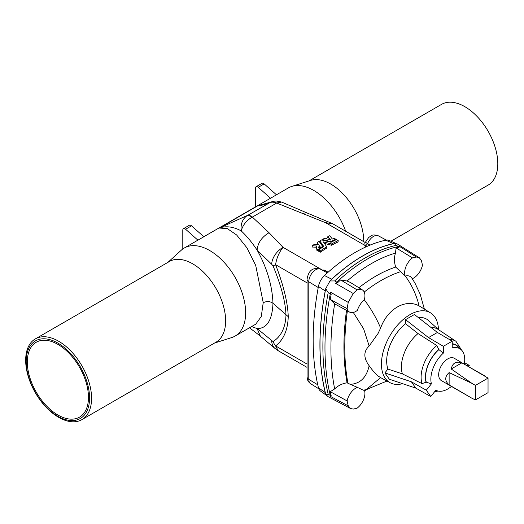 <?xml version="1.0" encoding="UTF-8"?>
<svg xmlns="http://www.w3.org/2000/svg" width="524" height="524" viewBox="0 0 524 524"><rect width="100%" height="100%" fill="white"/><g stroke="black" fill="none" stroke-linecap="round" stroke-linejoin="round"><path stroke-width="0.79" d="M57.889 416.279A44.815 25.873 -120 0 0 85.333 377.241A44.815 25.873 -120 0 0 30.444 345.552A44.815 25.873 -120 0 0 57.889 416.279M57.889 414.995A43.243 24.969 -120 0 0 79.51 417.137A43.243 24.969 -120 0 0 79.51 367.206A43.243 24.969 -120 0 0 36.267 342.238A43.243 24.969 -120 0 0 29.639 376.894A43.243 24.969 -120 0 0 57.889 414.995M484.831 375.918L461.86 362.85C456.057 360.99 452.507 363.04 451.21 368.994L471.941 383.358L449.134 372.59C444.621 376.691 444.621 380.791 449.134 384.891L471.941 398.253L441.339 380.581A12.897 7.447 -60 0 1 439.367 370.252A12.897 7.447 -60 0 1 447.791 358.888A12.897 7.447 -60 0 1 454.236 358.252L488.041 378.105L475.438 385.382L475.438 399.93L488.041 392.659L488.041 378.105M471.941 398.253L475.438 399.93M449.134 372.59L449.134 384.891M471.941 383.358L475.438 385.382M461.86 362.85L451.21 368.994M325.601 393.721A13.631 7.867 -60 0 1 325.221 392.555A262.072 151.312 -60 0 1 325.221 290.951A13.631 7.867 120 0 1 325.601 289.346A261.961 151.246 120 0 0 325.601 393.721A261.961 151.246 120 0 0 325.738 394.271L328.188 394.271L330.258 395.365A262 151.266 -60 0 1 330.258 293.853L328.188 292.654A262.072 151.312 120 0 0 328.188 394.271M395.915 243.444L389.037 240.405A12.707 7.336 -60 0 0 385.762 240.162A145.842 84.2 -60 0 0 324.494 275.532L331.718 279.213A13.631 7.867 120 0 0 330.52 280.438A146.648 84.672 -60 0 1 394.565 243.464A146.648 84.672 -60 0 1 395.116 243.352L397.533 244.073L419.279 257.723L416.357 257.002L399.543 246.437L399.111 247.177A146.543 84.606 120 0 0 396.092 247.898L395.463 253.085C394.055 257.598 394.133 262.269 395.705 267.076A131.825 76.111 120 0 0 358.894 287.755M331.718 279.213A146.759 84.731 -60 0 1 393.367 243.621A13.631 7.867 -60 0 1 394.565 243.464M167.909 262.36L181.304 250.19A50.841 29.357 60 0 1 184.271 248.016A50.841 29.357 60 0 1 209.692 250.531A50.841 29.357 60 0 1 242.907 295.333A50.841 29.357 60 0 1 235.112 336.074A50.841 29.357 60 0 1 231.746 337.561L214.506 343.069M252.358 217.08L269.041 232.708L283.045 247.354C279.069 252.326 276.58 258.096 275.585 264.679C283.576 285.41 287.794 302.741 288.252 316.686L272.984 303.265C269.821 301.549 268.288 300.652 263.225 302.649L255.705 265.399L246.974 247.872L236.638 234.975L227.351 228.621L219.261 228.038L247.577 215.377A13.107 5.338 61.1 0 1 252.358 217.08L276.685 203.043L325.679 222.739L332.727 223.761L365.352 242.599M267.279 203.338L257.919 205.736C259.406 206.017 263.231 205.035 269.395 202.781A13.107 9.498 58.6 0 1 276.528 203.122M276.456 194.79L288.351 187.926A50.841 29.357 60 0 1 291.724 186.439A50.841 29.357 60 0 1 313.771 190.441A50.841 29.357 60 0 1 345.676 231.241M263.225 302.649L261.26 316.555L255.725 324.179M182.791 248.979L182.791 230.115A3.144 1.814 60 0 1 183.439 228.68L189.374 225.255A3.144 1.814 60 0 1 191.522 225.831L203.836 236.75L197.908 240.175A50.841 29.357 60 0 0 197.024 240.654L184.271 248.016M270.554 198.236L276.482 194.81L264.162 183.891A3.144 1.814 60 0 0 262.013 183.315L256.085 186.734A3.144 1.814 60 0 1 258.234 187.31L270.554 198.236A50.841 29.357 60 0 0 269.67 198.714L203.816 236.73M256.085 186.734A3.144 1.814 60 0 0 255.43 188.175L255.43 206.928M291.724 186.439L310.568 180.413A46.603 26.907 60 0 1 330.782 184.088A46.603 26.907 60 0 1 363.728 241.662M249.476 327.782L258.673 334.79L275.087 348.532A16.565 11.862 -50.3 0 1 275.08 348.526L278.27 350.772L275.585 345.892C283.576 339.827 287.794 330.087 288.252 316.686M260.376 336.192L257.114 328.568C266.926 328.613 272.218 320.177 272.984 303.265C272.231 285.41 266.939 267.685 257.114 250.099C251.946 242.337 246.634 235.931 241.178 230.874C233.39 226.709 226.126 225.746 219.379 227.986M307.057 282.855L275.585 264.679A16.565 1.087 157.6 0 0 273.089 266.002C281.211 285.691 285.514 302.04 285.993 315.055C285.514 327.493 281.211 336.343 273.089 341.596L257.114 328.568L251.559 326.583M81.914 419.626L215.98 342.218A46.597 26.901 -120 0 0 223.126 304.883A46.597 26.901 -120 0 0 192.681 263.821A46.597 26.901 -120 0 0 169.383 261.509L35.318 338.917A46.597 26.901 -120 0 0 28.178 376.252A46.597 26.901 -120 0 0 58.616 417.314A46.597 26.901 -120 0 0 81.914 419.626A46.597 26.901 -120 0 0 81.914 365.817A46.597 26.901 -120 0 0 35.318 338.917M169.062 261.699A46.603 26.907 60 0 1 192.688 263.814A46.603 26.907 60 0 1 223.217 305.178A46.603 26.907 60 0 1 215.659 342.408M326.491 395.41L320.426 390.983A12.707 7.336 -60 0 1 318.435 387.734A261.155 150.781 -60 0 1 318.435 286.477L325.221 290.951M275.08 348.526A16.565 11.862 -50.3 0 1 271.701 340.803M307.057 364.069L275.585 345.892A16.565 14.764 -122.8 0 1 273.089 341.596M183.439 228.68A3.144 1.814 60 0 1 185.588 229.25L197.908 240.175M365.333 246.3L367.606 243.673A6.288 1.231 21.9 0 1 365.686 241.852L364.815 243.536L365.333 246.3L366.152 246.791M322.699 247.649L322.653 246.398L319.096 241.387A136.279 78.679 120 0 0 317.177 242.56L318.579 244.538L314.393 244.328A136.279 78.679 120 0 0 312.18 245.808L312.278 247.033L316.286 247.204M317.177 242.56L317.701 244.492M318.788 247.793L319.496 247.014L320.799 248.861L320.734 247.616A136.279 78.679 120 0 1 322.653 246.398M318.5 250.387A134.707 77.775 120 0 0 317.891 250.806L316.195 249.824L316.09 248.605L317.786 249.588L317.891 250.806M331.653 243.948A136.279 78.679 120 0 1 338.196 240.614L338.091 241.957A134.707 77.775 120 0 0 331.62 245.245L331.653 243.948L323.275 241.898L326.766 246.765A136.279 78.679 120 0 0 320.223 250.989L320.328 252.214A134.707 77.775 120 0 1 326.793 248.035L326.766 246.765M324.395 243.45L331.62 245.245M323.197 246.869L319.85 242.232L319.837 240.948L323.786 246.496A136.279 78.679 120 0 0 318.461 249.981L318.566 251.199L320.328 252.214M322.149 270.07L324.179 270.057L328.142 272.205M246.856 215.836C242.416 219.163 240.523 224.174 241.178 230.874C242.985 224.789 246.653 220.231 252.168 217.191A13.107 6.092 -123.3 0 0 246.856 215.836L270.96 202.035L258.07 205.65M270.96 202.035C273.161 201.314 275.067 200.987 276.672 201.059L281.63 202.061L276.685 203.043A13.107 8.888 -116 0 0 270.142 202.388M302.224 213.55L306.402 212.692L332.727 223.761M365.012 245.455L325.679 222.739A16.565 6.786 -67.4 0 1 329.419 222.143M324.494 275.532A12.707 7.336 120 0 0 318.435 286.477M324.179 270.057L323.125 270.594M269.041 232.708C261.758 237.084 257.782 242.881 257.114 250.099L271.701 264.279A16.565 10.912 134.4 0 1 283.045 247.354L322.378 270.063M327.742 237.968L327.821 236.638L328.397 237.352A136.279 78.679 120 0 0 325.607 238.787L324.291 238.453A136.279 78.679 120 0 0 322.371 239.501L330.893 241.636L330.873 242.212M322.365 240.097L322.371 239.501M335.701 239.953L335.76 239.213A136.279 78.679 120 0 0 330.893 241.636M335.76 239.213L334.063 238.23A136.279 78.679 120 0 0 332.386 239.036L329.72 235.728A136.279 78.679 120 0 0 327.821 236.638M330.854 240.136L329.563 238.505A136.279 78.679 120 0 0 327.88 239.363L330.854 240.136M329.491 239.828L329.563 238.505M338.196 240.614L336.434 239.599A136.279 78.679 120 0 0 331.109 242.271L321.631 239.913A136.279 78.679 120 0 0 319.837 240.948M318.461 249.981L320.223 250.989M312.18 245.808L316.902 245.998L316.286 247.426L316.601 248.258A136.279 78.679 120 0 0 316.09 248.605M319.581 249.666L319.496 248.435L318.592 247.184L319.437 245.763L320.734 247.616M319.437 245.763L319.496 247.014M319.496 248.435A136.279 78.679 120 0 0 317.786 249.588M390.904 241.23L488.152 185.083A46.597 26.901 -120 0 0 488.152 131.282A46.597 26.901 -120 0 0 441.555 104.374L308.957 180.931M347.366 310.909A247.151 142.692 120 0 0 347.923 383.26L357.329 387.36A12.805 7.395 120 0 0 347.117 400.926L330.251 391.69A261.856 151.187 120 0 0 331.175 395.758L330.664 396.544L348.25 405.845L350.576 408.53L327.847 396.498L325.738 394.271M464.329 364.082A23.953 13.827 120 0 0 461.166 349.698L457.334 346.22A25.06 14.469 120 0 0 452.238 344.013M461.631 350.156L455.978 341.307L437.966 329.301A29.848 17.233 120 0 0 431.167 327.592M438.595 329.72L428.396 320.452A32.966 19.034 120 0 0 418.414 317.629M461.166 349.698A23.953 13.827 120 0 0 452.238 347.975L452.238 341.17L437.409 332.465L414.432 314.518L405.537 319.653L405.537 323.734A32.966 19.034 120 0 0 387.943 369.079L384.885 372.892L389.332 379.219L415.814 388.12L411.366 381.793L384.885 372.892M438.896 349.606A25.06 14.469 120 0 0 426.261 382.166L431.409 383.863A23.953 13.827 120 0 1 443.343 353.117L438.896 349.606L436.787 345.539L418.047 333.559A29.848 17.233 120 0 0 402.406 373.881L387.943 369.079M418.047 333.559L405.537 323.734M426.261 382.166L422.01 383.614L402.406 373.881M334.685 280.93A146.759 84.731 -60 0 1 396.334 245.33L398.312 246.575A146.687 84.692 120 0 0 336.755 282.115L334.685 280.93L329.976 280.962L325.738 288.639A261.961 151.246 120 0 0 325.601 289.346M329.976 280.962A146.648 84.672 -60 0 1 330.52 280.438M325.738 288.639L328.188 292.654M438.496 329.629A40.361 23.298 120 0 0 430.531 312.861L419.049 305.859C405.569 298.49 387.426 308.878 380.621 328.05C376.474 318.16 371.018 308.728 364.259 299.748C361.095 302.61 358.789 306.173 357.329 310.418A12.805 7.395 -60 0 1 349.593 312.101L334.666 303.835A258.856 149.451 120 0 0 334.666 388.906C338.091 385.605 342.231 383.561 347.078 382.775A247.184 142.711 120 0 1 346.521 310.457M330.664 396.544L330.258 395.365A6.288 4.389 166.5 0 0 331.175 395.758M350.576 408.53L353.209 409.08A145.941 84.259 120 0 0 357.08 408.183A12.805 7.395 120 0 0 364.383 390.039M347.923 383.26L347.078 382.775M353.294 312.455L363.643 328.836L369.158 346.017C363.44 351.388 363.44 357.964 369.158 365.745C372.341 370.245 375.289 373.645 378.007 375.944L380.621 377.608M349.94 384.367C360.086 383.837 366.492 377.627 369.158 365.745M380.607 377.627L366.269 389.555A143.543 82.877 120 0 1 364.527 390.446M357.329 387.36L363.446 390.236L366.414 389.509L386.987 381.04M378.747 376.507A40.721 23.508 -60 0 1 378.007 375.944M378.747 332.151A40.721 23.508 120 0 0 378.007 333.565L380.621 328.05M369.158 346.017L378.007 333.565M430.531 312.861A40.361 23.298 120 0 0 382.723 353.589A40.361 23.298 120 0 0 390.184 382.756A40.361 23.298 120 0 0 402.615 383.679M431.409 383.863L426.307 390.21L430.754 396.537L435.857 390.19A23.953 13.827 120 0 0 437.396 390.865A23.953 13.827 120 0 0 451.433 386.411M466.144 365.13L469.268 365.405L468.79 366.656M443.343 353.117L443.343 346.305L452.238 341.17M347.117 400.926A261.247 150.833 120 0 0 348.25 405.845M334.666 388.906L330.251 391.69M334.666 303.835L330.251 299.433A261.856 151.187 -60 0 1 331.175 294.298L330.664 292.268L348.25 302.42L353.209 293.466L335.589 283.36L337.613 282.685A146.543 84.606 -60 0 1 340.626 279.914L347.078 281.021A143.543 82.877 -60 0 1 395.463 253.085M396.334 245.33L395.116 243.352M353.209 293.466A145.941 84.259 -60 0 1 357.08 289.883A12.805 7.395 -60 0 1 362.392 289.923L350.301 282.416L347.078 281.021M337.613 282.685A6.288 2.391 46.9 0 0 336.755 282.115L335.589 283.36M330.664 292.268L330.258 293.853A6.288 2.666 -169.3 0 0 331.175 294.298M416.357 257.002A145.941 84.259 120 0 0 412.48 257.9A12.805 7.395 120 0 0 405.196 276.083L395.705 267.076M419.049 305.859C416.495 295.051 411.91 285.115 405.307 276.05A126.795 73.209 -60 0 0 405.196 276.083M362.392 289.923A12.805 7.395 -60 0 1 364.37 299.649A126.795 73.209 120 0 0 364.259 299.748M349.593 312.101A12.805 7.395 -60 0 1 347.117 308.649A261.247 150.833 -60 0 1 348.25 302.42M347.117 308.649L330.251 299.433M357.08 289.883L340.626 279.914M399.111 247.177A6.288 4.546 77.7 0 0 398.312 246.575L399.543 246.437M412.25 278.716A12.805 7.395 120 0 0 422.449 265.157A261.247 150.833 120 0 0 421.309 260.238L419.279 257.723M412.231 278.722C410.777 276.155 408.465 275.264 405.307 276.05M412.48 257.9L396.092 247.898M443.343 346.305L428.514 337.6L405.537 319.653M428.514 337.6L437.409 332.465M426.307 390.21L411.366 381.793M430.754 396.537L415.814 388.12M469.268 365.405L464.539 362.654M257.985 205.683L219.261 228.038M318.435 387.734L325.221 392.555M307.057 376.854A6.288 3.629 0 0 0 308.787 379.35L308.787 281.774A6.288 3.629 0 0 1 307.057 279.279L307.057 376.854C307.071 379.802 308.295 382.114 310.732 383.791A9.818 5.672 -60 0 1 308.787 379.35L317.76 384.812M307.057 279.279C308.033 273.79 310.411 266.244 320.544 269.212A9.818 5.672 120 0 0 313.011 271.956A9.818 5.672 120 0 0 308.787 281.774L318.238 287.525M385.762 240.162L393.367 243.621M370.023 245.121L367.606 243.673A9.818 5.672 -60 0 1 378.367 235.833L386.286 240.071M258.234 187.31L264.162 183.891M273.089 266.002L271.701 264.279M191.522 225.831L185.588 229.25M458.9 347.635A25.322 14.62 120 0 0 452.238 343.77M455.978 341.307A28.46 16.434 120 0 0 449.671 339.663M436.787 345.539A28.46 16.434 120 0 0 422.01 383.614M438.896 349.39A25.322 14.62 120 0 0 426.097 382.369M364.213 292.051A129.821 74.952 -60 0 1 400.847 271.596M255.732 324.173L235.112 336.074M278.27 350.772L307.057 367.389M310.732 383.791L318.775 388.788M365.686 241.852L368.745 237.424C371.477 236.01 371.483 233.704 378.367 235.833M281.63 202.061L306.402 212.692M320.544 269.212L327.389 272.873M316.286 247.426L316.378 248.638M438.025 391.035L434.606 391.749M390.184 382.756L380.038 377.319M437.396 390.865L435.745 390.334M367.521 389.168L364.606 390.708M424.342 309.016L420.255 294.409L414.982 283.13L411.949 278.27"/></g></svg>

